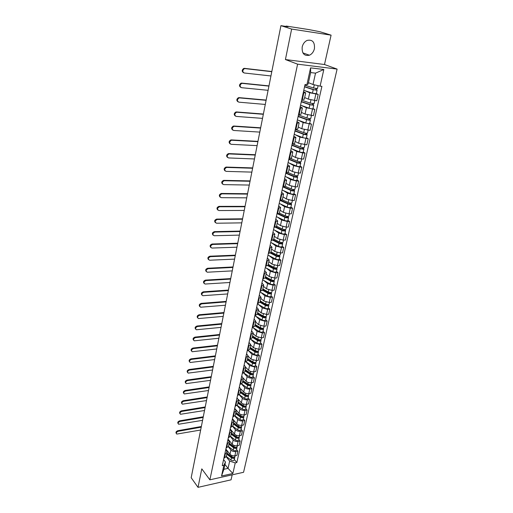 <?xml version="1.0" encoding="UTF-8"?>
<svg xmlns="http://www.w3.org/2000/svg" width="513" height="513" viewBox="0 0 513 513"><rect width="100%" height="100%" fill="white"/><g stroke="black" fill="none" stroke-linecap="round" stroke-linejoin="round"><path stroke-width="0.77" d="M302.189 46.972C301.772 53.512 304.196 56.263 309.454 55.224C311.975 54.032 313.635 51.851 314.431 48.69C314.899 42.04 312.423 39.296 307.018 40.444C304.555 41.681 302.946 43.861 302.189 46.972M213.831 478.937L217.858 478.033M331.09 35.153L291.64 29.061L280.932 25.65L191.182 477.718L198.018 487.35L201.795 468.863L209.875 479.822L243.566 472.287L337.105 69.088L324.485 64.516L331.09 35.153L319.99 31.742L308.986 29.6L286.94 26.157L286.087 26.099L286.35 26.496M198.018 487.35L231.062 479.835L232.184 474.833M291.64 29.061L285.414 59.546L297.598 64.17L209.875 479.822M280.932 25.65L288.043 26.759L286.401 26.24M225.867 449.074L230.016 454.242C231.267 455.525 232.889 456.044 234.877 455.788L236.923 455.358L237.872 451.139L235.82 451.555C233.832 451.812 232.203 451.293 230.946 450.01L228.33 446.785M225.752 449.625L227.182 452.242L225.354 453.704L224.431 457.962L226.252 456.487L227.156 452.357M224.431 457.962L223.918 458.064M236.564 449.542L237.872 451.139M225.354 453.704L224.841 453.806M228.035 439.096L232.229 444.213C233.492 445.489 235.127 446.002 237.121 445.759L239.18 445.348L240.142 441.071L238.077 441.475C236.076 441.712 234.441 441.199 233.171 439.93L230.491 436.691M226.111 447.958L228.452 446.413L229.369 442.225M238.814 439.487L240.142 441.071M229.054 440.34L227.945 439.5L229.394 442.116L227.047 443.649M230.228 428.996L234.467 434.056C235.749 435.319 237.391 435.832 239.398 435.595L241.463 435.204L242.437 430.869L240.366 431.26C238.359 431.484 236.711 430.971 235.422 429.714L232.671 426.457M228.336 437.724L230.683 436.21L231.613 431.965M241.097 429.304L242.437 430.869M230.164 429.291L231.639 431.85L229.285 433.35M232.453 418.762L236.737 423.764C238.032 425.014 239.686 425.527 241.7 425.303L243.778 424.924L244.765 420.538L242.681 420.91C240.661 421.122 239.007 420.609 237.705 419.365L234.858 416.081M230.587 427.348L232.94 425.867L233.883 421.564M243.412 418.993L244.765 420.538M232.415 418.929L233.909 421.455L231.549 422.917M234.704 408.393L239.039 413.337C240.34 414.568 242.008 415.081 244.034 414.876L246.118 414.51L247.125 410.067L245.034 410.426C243.002 410.624 241.328 410.111 240.02 408.88L237.064 405.552M232.87 416.838L235.23 415.389L236.185 411.022M245.753 408.54L247.125 410.067M234.697 408.425L236.211 410.913L233.845 412.343M238.43 399.499L241.366 402.769C242.687 403.994 244.368 404.507 246.4 404.308L248.497 403.962L249.51 399.454L247.413 399.794C245.368 399.986 243.688 399.473 242.36 398.255L239.282 394.869M235.185 406.181L237.551 404.77L238.519 400.345M248.125 397.947L249.51 399.454M237.006 397.78L238.545 400.236L236.172 401.634M240.892 388.982L243.726 392.06C245.06 393.272 246.753 393.785 248.799 393.599L250.902 393.266L251.934 388.7L249.825 389.027C247.773 389.2 246.08 388.687 244.739 387.488L241.514 384.032M237.525 395.382L239.904 394.01L240.886 389.521M250.53 387.219L251.934 388.7M239.347 386.994L240.905 389.412L238.532 390.771M243.316 378.241L246.125 381.21C247.471 382.403 249.171 382.916 251.229 382.749L253.345 382.435L254.384 377.805L252.268 378.113C250.203 378.273 248.497 377.76 247.144 376.58L243.758 373.034M239.904 384.442L242.283 383.102L243.284 378.549M252.967 376.337L254.384 377.805M241.726 376.061L243.303 378.447L240.918 379.767M245.733 367.314L248.549 370.213C249.908 371.393 251.626 371.899 253.691 371.752L255.814 371.45L256.872 366.757L254.743 367.051L249.581 365.519L246.009 361.87M242.316 373.349L244.701 372.047L245.708 367.423M255.442 365.314L256.872 366.757M244.13 364.98L245.733 367.327L243.342 368.61M248.157 356.208L251.004 359.068L256.192 360.601L258.321 360.318L259.392 355.56L257.257 355.836L252.056 354.303L248.356 350.629M244.759 362.101L247.151 360.844L248.17 356.15M257.943 354.143L259.392 355.56M246.567 353.752L248.196 356.054L245.798 357.292M250.62 344.954L253.499 347.769L258.719 349.295L260.867 349.032L261.951 344.21L259.802 344.467L254.563 342.94L250.812 339.317M247.234 350.693L249.632 349.481L250.671 344.723M260.482 342.812L261.951 344.21M249.042 342.363L250.69 344.627L248.292 345.826M253.114 333.546L256.025 336.31L261.284 337.836L263.438 337.592L264.541 332.706L262.38 332.937L257.103 331.417L253.307 327.852M249.741 339.131L252.146 337.958L253.204 333.129M263.054 331.327L264.541 332.706M251.55 330.821L253.223 333.04L250.819 334.194M255.641 321.978L258.59 324.691L263.887 326.217L266.055 325.992L267.17 321.035L264.997 321.253L259.681 319.727L255.833 316.226M252.287 327.409L254.698 326.281L255.769 321.375M265.663 319.689L267.17 321.035M254.089 319.112L255.788 321.285L253.377 322.395M258.199 310.25L261.188 312.911L266.529 314.431L268.703 314.232L269.832 309.204L267.651 309.397L262.297 307.877L258.392 304.44M254.871 315.514L257.289 314.431L258.372 309.461M268.312 307.877L269.832 309.204M256.667 307.242L258.392 309.371L255.974 310.436M260.803 298.354L263.823 300.971L269.203 302.484L271.39 302.304L272.538 297.207L270.345 297.38L264.945 295.86L260.989 292.481M257.494 303.452L259.911 302.42L261.014 297.367M270.992 295.905L272.538 297.207M259.283 295.199L261.034 297.284L258.61 298.297M263.432 286.292L266.491 288.851L271.916 290.364L274.109 290.204L275.276 285.036L273.076 285.183L267.639 283.676L263.618 280.361M260.149 291.217L262.573 290.23L263.695 285.106M273.718 283.76L275.276 285.036M261.938 282.99L263.714 285.023L261.284 285.991M266.106 274.057L269.203 276.565L274.667 278.072L276.873 277.937L278.059 272.692L275.847 272.82L270.364 271.313L266.292 268.062M262.842 278.809L265.272 277.866L266.414 272.666M276.475 271.448L278.059 272.692M264.625 270.601L266.427 272.583L263.996 273.5M268.818 261.649L271.954 264.099L277.462 265.599L279.675 265.484L280.874 260.168L278.655 260.271L273.128 258.77L268.998 255.589M265.58 266.215L268.017 265.324L269.171 260.04M279.277 258.95L280.874 260.168M267.356 258.033L269.184 259.963L266.747 260.828M271.569 249.055L274.744 251.447L280.297 252.947L282.522 252.858L283.734 247.458L281.502 247.542L275.936 246.041L271.743 242.931M268.357 253.435L270.793 252.601L271.967 247.234M282.118 246.272L283.734 247.458M270.127 245.278L271.98 247.157L269.543 247.971M274.359 236.288L277.571 238.616L283.17 240.11L285.408 240.046L286.639 234.569L284.401 234.621L278.783 233.126L274.526 230.093M271.172 240.469L273.615 239.686L274.808 234.236M285.004 233.409L286.639 234.569M272.935 232.344L274.821 234.165L272.371 234.922M277.187 223.328L280.444 225.592L286.087 227.086L288.332 227.041L289.589 221.481L287.331 221.513L281.675 220.026L277.347 217.063M274.025 227.304L276.481 226.579L277.687 221.045M287.928 220.359L289.589 221.481M275.789 219.211L277.7 220.975L275.25 221.68M280.06 210.176L283.362 212.376L289.043 213.863L291.307 213.844L292.577 208.207L290.313 208.207L284.606 206.726L280.207 203.847M276.93 213.947L279.386 213.28L280.611 207.656M290.897 207.111L292.577 208.207M278.681 205.886L280.624 207.592L278.168 208.233M282.977 196.832L286.318 198.967L292.051 200.442L294.321 200.455L295.61 194.728L293.333 194.703L287.581 193.228L283.112 190.426M279.874 200.384L282.336 199.781L283.58 194.068M293.904 193.67L295.61 194.728M281.618 192.362L283.593 194.004L281.137 194.587M285.94 183.282L289.319 185.347L295.103 186.822L297.38 186.86L298.694 181.044L296.405 180.999L290.608 179.524L286.055 176.805M282.862 186.617L285.331 186.072L286.594 180.268M296.963 180.025L298.694 181.044M284.6 178.627L286.607 180.21L284.144 180.73M288.941 169.534L292.372 171.528L298.2 172.99L300.49 173.061L301.817 167.155L299.521 167.078L293.673 165.616L289.037 162.98M285.901 172.637L288.37 172.156L289.659 166.257M300.067 166.174L301.817 167.155M287.626 164.686L289.665 166.206L287.197 166.661M291.993 155.574L295.469 157.491L301.343 158.953L303.645 159.049L304.998 153.054L302.689 152.945L296.79 151.489L292.064 148.937M288.986 158.44L291.455 158.023L292.763 152.028M303.221 152.105L304.998 153.054M290.704 150.533L292.776 151.983L290.3 152.367M295.084 141.402L298.611 143.242L306.851 144.82L308.217 138.734L299.951 137.144L295.129 134.682M292.115 144.025L294.59 143.672L295.918 137.58M306.421 137.824L308.217 138.734M293.821 136.157L295.93 137.535L293.455 137.856M298.233 127.006L301.804 128.769L310.102 130.373L311.494 124.191L303.164 122.581L298.233 120.202M295.296 129.379L297.771 129.096L299.124 122.908M309.672 123.319L311.494 124.191M296.995 121.555L299.137 122.863L296.655 123.114M301.426 112.392L305.043 114.072L313.411 115.694L314.822 109.416L306.428 107.781L301.375 105.498M298.528 114.502L301.009 114.29L302.381 107.999M312.975 108.589L314.822 109.416M300.214 106.723L302.394 107.961L299.906 108.134M304.664 97.547L308.339 99.137L316.765 100.785L318.201 94.411L309.743 92.75L304.549 90.557M301.811 99.387L304.292 99.253L305.69 92.853M316.329 93.623L318.201 94.411M303.484 91.66L305.697 92.815L303.215 92.917M224.951 464.4L228.054 468.375L229.664 461.116L226.188 456.73M223.585 459.59L225.47 462.001L223.88 469.286L228.054 468.375L232.87 473.493L221.539 476.013L223.873 465.336L225.47 462.001M308.448 82.657L313.013 84.51L315.527 73.147L310.654 72.57L308.153 83.985L306.902 84.735L305.036 84.536L222.264 465.682L223.873 465.336M306.902 84.735L310.583 67.87L323.844 69.492L320.093 86.146L313.013 84.51M229.664 461.116L235.249 462.899L236.826 462.566L321.914 86.344L320.093 86.146M235.249 462.899L232.87 473.493M337.105 69.088L297.598 64.17M324.485 64.516L285.414 59.546M234.338 459.468L236.826 462.566M221.539 476.013L223.88 469.286M315.527 73.147L323.844 69.492M310.654 72.57L310.583 67.87M176.344 433.511C175.549 432.421 176.017 431.497 177.748 430.728L178.178 431.305C176.44 432.074 175.972 433.004 176.773 434.088L200.654 430.022M226.926 453.409L232.19 457.493L233.768 457.327M226.759 454.165L231.478 457.827C233.049 458.667 234.14 458.584 234.762 457.596L234.653 457.032M226.265 456.448L230.972 460.116C232.536 460.95 233.627 460.873 234.249 459.872L234.749 457.654M230.1 455.493L230.895 456.487M226.996 453.088L231.716 456.75C233.287 457.583 234.383 457.506 234.999 456.512L235.178 455.724M225.778 449.478L226.874 450.324M201.352 426.508L177.748 430.728M178.178 431.305L201.218 427.175M178.158 423.661C177.351 422.552 177.819 421.615 179.569 420.846L180.005 421.417C178.235 422.199 177.767 423.142 178.614 424.245L202.577 420.327M229.099 443.476L234.409 447.522L235.993 447.336M228.933 444.22L233.691 447.855C235.275 448.683 236.371 448.612 236.993 447.631L236.871 447.06M228.432 446.528L233.178 450.164C234.755 450.998 235.858 450.927 236.474 449.946L236.98 447.695M232.049 445.322L232.928 446.393M229.17 443.129L233.934 446.759C235.518 447.586 236.621 447.516 237.237 446.541L237.423 445.694M203.283 416.787L179.569 420.846M180.005 421.417L203.148 417.441M179.999 413.69C179.172 412.561 179.646 411.612 181.41 410.842L181.852 411.407C180.05 412.208 179.595 413.164 180.48 414.28L204.527 410.509M231.292 433.414L236.653 437.422L238.244 437.217M231.132 434.145L235.935 437.749C237.532 438.57 238.635 438.506 239.25 437.544L239.116 436.961M230.606 436.473L235.416 440.09C237.006 440.917 238.109 440.847 238.731 439.885L239.238 437.602M234.011 435.011L234.98 436.165M231.376 433.043L236.185 436.64C237.775 437.461 238.885 437.397 239.5 436.435L239.699 435.537M230.42 429.605L231.26 430.227M205.232 406.95L181.41 410.842M181.852 411.407L205.104 407.591M181.865 403.59C181.018 402.436 181.493 401.48 183.276 400.711L183.718 401.269C181.884 402.083 181.435 403.058 182.371 404.18L206.502 400.576M233.524 423.219L238.93 427.194L240.52 426.97M233.364 423.943L238.212 427.509C239.815 428.329 240.93 428.265 241.546 427.323L241.392 426.726M232.799 426.271L237.679 429.881C239.289 430.702 240.398 430.644 241.014 429.695L241.533 427.38M235.98 424.565L237.044 425.803M233.607 422.821L238.462 426.386C240.065 427.207 241.181 427.143 241.796 426.2L242.008 425.251M233.017 419.634L233.498 419.98M207.214 396.985L183.276 400.711M183.718 401.269L207.085 397.62M183.757 393.362C182.891 392.189 183.365 391.22 185.167 390.451L185.61 390.996C183.744 391.829 183.308 392.817 184.295 393.958L208.496 390.508M235.781 412.888L241.232 416.825L242.829 416.582M235.621 413.6L240.514 417.133C242.13 417.954 243.252 417.896 243.861 416.966L243.694 416.364M234.992 415.928L239.981 419.544C241.597 420.359 242.713 420.301 243.322 419.371L243.848 417.024M237.955 413.972L239.122 415.306M235.871 412.465L240.764 415.998C242.386 416.812 243.502 416.755 244.117 415.831L244.342 414.825M209.214 386.898L185.167 390.451M185.61 390.996L209.092 387.52M185.668 383.006C184.789 381.807 185.257 380.826 187.078 380.056L187.534 380.595C185.629 381.448 185.199 382.454 186.238 383.602L210.522 380.325M238.064 402.429L243.572 406.328L245.156 406.059M237.91 403.128L242.848 406.623C244.477 407.437 245.599 407.386 246.214 406.476L246.028 405.86M237.198 405.43L242.303 409.06C243.931 409.874 245.054 409.823 245.669 408.912L246.202 406.533M239.937 403.231L241.213 404.661M238.16 401.974L243.104 405.469C244.739 406.283 245.862 406.232 246.471 405.328L246.715 404.257M211.241 376.683L187.078 380.056M187.534 380.595L211.119 377.292M187.611 372.509C186.706 371.297 187.174 370.303 189.015 369.527L189.477 370.059C187.534 370.937 187.117 371.951 188.213 373.118L212.568 370.001M240.379 391.829L245.939 395.683L247.51 395.388M240.231 392.516L245.208 395.972C246.856 396.78 247.984 396.735 248.6 395.85L248.382 395.215M239.411 394.779L244.663 398.447C246.304 399.249 247.433 399.204 248.042 398.312L248.587 395.901M241.918 392.342L243.316 393.869M240.482 391.348L245.471 394.805C247.119 395.606 248.247 395.568 248.856 394.683L249.113 393.554M213.299 366.34L189.015 369.527M189.477 370.059L213.177 366.936M189.573 361.883C188.656 360.645 189.124 359.639 190.977 358.863L191.439 359.389C189.47 360.286 189.06 361.319 190.214 362.492L214.646 359.555M242.726 381.082L248.337 384.897L249.889 384.583M242.578 381.755L247.606 385.18C249.267 385.981 250.402 385.943 251.011 385.071L250.774 384.423M241.623 383.968L247.048 387.687C248.709 388.482 249.844 388.45 250.453 387.571L250.998 385.128M243.906 381.3L245.432 382.929M242.835 380.575L247.869 384C249.53 384.795 250.665 384.756 251.274 383.891L251.543 382.704M215.377 355.862L190.977 358.863M191.439 359.389L215.261 356.445M191.567 351.116C190.624 349.853 191.093 348.834 192.971 348.051L193.433 348.571C191.426 349.494 191.028 350.546 192.24 351.726L216.743 348.968M245.105 370.2L250.767 373.971L252.293 373.624M244.964 370.854L250.036 374.24C251.71 375.035 252.851 375.003 253.46 374.157L253.191 373.49M243.835 373.002L249.472 376.779C251.146 377.574 252.281 377.542 252.89 376.689L253.448 374.208M245.894 370.104L247.555 371.835M245.22 369.661L250.299 373.041C251.979 373.83 253.121 373.804 253.73 372.957L254.006 371.707M217.486 345.249L192.971 348.051M193.433 348.571L217.371 345.82M193.587 340.209C192.619 338.926 193.087 337.887 194.985 337.105L195.459 337.618C193.407 338.561 193.023 339.632 194.299 340.818L218.871 338.247M247.516 359.164L253.23 362.89L254.884 362.858L254.878 362.524M247.375 359.812L252.499 363.153C254.185 363.941 255.333 363.916 255.942 363.089L255.654 362.402M246.041 361.864L251.928 365.724C253.608 366.513 254.756 366.487 255.365 365.654L255.929 363.14M247.869 358.747L249.69 360.581M247.638 358.593L252.768 361.934C254.454 362.723 255.602 362.697 256.211 361.87L256.506 360.556M219.615 334.495L194.985 337.105M195.459 337.618L219.506 335.06M195.633 329.16C194.639 327.845 195.107 326.8 197.024 326.011L197.505 326.512C195.415 327.486 195.043 328.57 196.389 329.769L221.032 327.384M249.959 347.981L255.731 351.661L258.154 351.213L258.456 351.867C257.847 352.681 256.692 352.694 254.993 351.918L254.416 354.521C256.115 355.304 257.263 355.285 257.872 354.47L258.443 351.918M249.818 348.609L254.993 351.918M248.228 350.552L254.416 354.521M250.075 347.448L251.825 349.173M257.263 351.264L257.122 351.886M250.088 347.384L255.269 350.68C256.968 351.456 258.122 351.443 258.732 350.635L259.039 349.257M221.783 323.607L197.024 326.011M197.505 326.512L221.674 324.158M197.71 317.957C196.691 316.624 197.152 315.559 199.095 314.764L199.576 315.258C197.454 316.258 197.095 317.361 198.505 318.567L223.213 316.38M252.434 336.643L258.263 340.279L260.7 339.856L261.002 340.497C260.399 341.286 259.238 341.292 257.52 340.523L256.936 343.165C258.648 343.934 259.809 343.928 260.412 343.133L260.989 340.549M252.3 337.259L257.52 340.523M250.395 339.061L256.936 343.165M252.524 336.227L253.967 337.599M259.809 339.85L259.661 340.504M252.576 336.015L257.802 339.273C259.52 340.042 260.681 340.036 261.284 339.247L261.604 337.798M223.969 312.571L199.095 314.764M199.576 315.258L223.867 313.11M199.814 306.607C198.768 305.248 199.224 304.171 201.192 303.369L201.68 303.856C199.512 304.889 199.172 306.005 200.654 307.216L225.425 305.235M254.948 325.152L260.828 328.737L263.278 328.339L263.586 328.968C262.983 329.731 261.816 329.731 260.085 328.968L259.495 331.648C261.22 332.411 262.387 332.411 262.983 331.642L263.573 329.013M254.814 325.749L260.085 328.968M252.537 327.384L259.495 331.648M255.012 324.844L256.109 325.858M262.393 328.282L262.239 328.968M255.089 324.485L260.367 327.698C262.105 328.461 263.272 328.461 263.868 327.704L264.208 326.185M226.188 301.394L201.192 303.369M201.68 303.856L226.086 301.913M201.949 295.103C200.872 293.725 201.327 292.628 203.321 291.82L203.815 292.295C201.603 293.359 201.276 294.494 202.834 295.706L227.669 293.936M257.488 313.501L263.432 317.034L265.894 316.662L266.209 317.278C265.606 318.015 264.432 318.009 262.688 317.252L262.085 319.971C263.829 320.728 264.997 320.734 265.599 319.99L266.196 317.323M257.366 314.084L262.688 317.252M254.846 315.636L262.085 319.971M257.532 313.308L258.244 313.943M265.016 316.547L264.855 317.265M257.641 312.802L262.977 315.97C264.721 316.72 265.894 316.733 266.491 315.995L266.85 314.405M228.439 290.069L203.321 291.82M203.815 292.295L228.336 290.576M204.116 283.445C203.001 282.041 203.456 280.925 205.476 280.111L205.976 280.579C203.725 281.675 203.411 282.83 205.04 284.042L229.946 282.483M260.072 301.682L266.074 305.164L268.543 304.818L268.863 305.421C268.267 306.139 267.087 306.12 265.324 305.376L264.714 308.133C266.471 308.877 267.651 308.897 268.248 308.172L268.85 305.466M259.95 302.253L265.324 305.376M257.404 303.863L264.714 308.133M267.671 304.651L267.504 305.402M260.232 300.951L265.612 304.068C267.376 304.818 268.555 304.831 269.152 304.119L269.524 302.458M230.715 278.591L205.476 280.111M205.976 280.579L230.619 279.078M206.316 271.627C205.168 270.197 205.617 269.069 207.656 268.248L208.163 268.703C205.873 269.832 205.578 271.005 207.284 272.217L232.248 270.883M262.688 289.704L268.748 293.128L271.23 292.814L271.557 293.398C270.96 294.09 269.78 294.064 267.998 293.327L267.382 296.123C269.152 296.867 270.338 296.886 270.935 296.187L271.55 293.442M262.573 290.255L267.998 293.327M259.995 291.916L267.382 296.123M270.364 292.583L270.191 293.372M262.855 288.934L268.293 292.006C270.075 292.743 271.262 292.769 271.852 292.077L272.243 290.339M233.024 266.952L207.656 268.248M208.163 268.703L232.934 267.433M208.541 259.649C207.355 258.186 207.803 257.045 209.875 256.211L210.388 256.654C208.054 257.827 207.778 259.014 209.554 260.226L234.582 259.123M265.343 277.552L271.467 280.919L273.955 280.63L274.288 281.201C273.698 281.868 272.506 281.836 270.717 281.105L270.082 283.945C271.871 284.677 273.063 284.709 273.653 284.035L274.282 281.246M265.208 278.072L270.717 281.105M262.624 279.809L270.082 283.945M273.096 280.342L272.916 281.169M265.522 276.751L271.011 279.765C272.807 280.496 274 280.528 274.59 279.867L274.994 278.052M274.032 280.284L273.955 280.63M235.371 255.16L209.875 256.211M210.388 256.654L235.275 255.621M210.805 247.503C209.58 246.016 210.016 244.855 212.119 244.008L212.639 244.444C210.259 245.65 210.003 246.862 211.863 248.061L236.948 247.202M268.036 265.227L274.218 268.536L276.719 268.28L277.058 268.838C276.475 269.472 275.276 269.434 273.467 268.709L272.826 271.589C274.635 272.313 275.827 272.352 276.417 271.704L277.052 268.876M267.818 265.683L273.467 268.709M265.292 267.523L272.826 271.589M275.872 267.927L275.68 268.786M268.222 264.387L273.769 267.35C275.577 268.075 276.776 268.113 277.366 267.478L277.789 265.587M276.815 267.876L276.719 268.28M237.743 243.207L212.119 244.008M212.639 244.444L237.654 243.656M213.1 235.185C211.831 233.671 212.267 232.492 214.396 231.639L214.921 232.062C212.504 233.306 212.26 234.531 214.203 235.73L239.347 235.114M270.761 252.723L277.014 255.974L279.527 255.75L279.874 256.288C279.29 256.898 278.084 256.853 276.257 256.134L275.609 259.052C277.43 259.77 278.636 259.815 279.219 259.2L279.867 256.327M270.402 253.089L276.257 256.134M267.998 255.064L275.609 259.052M278.687 255.327L278.482 256.231M270.96 251.845L276.565 254.756C278.392 255.468 279.598 255.519 280.181 254.91L280.624 252.935M279.63 255.288L279.527 255.75M240.148 231.094L214.396 231.639M214.921 232.062L240.065 231.523M215.428 222.693C214.12 221.186 214.53 219.987 216.659 219.089L217.191 219.506C214.78 220.808 214.562 222.046 216.55 223.226L241.783 222.86M273.448 239.994L279.848 243.233L282.374 243.034L282.727 243.553C282.144 244.143 280.932 244.079 279.091 243.38L278.431 246.343C280.271 247.048 281.483 247.099 282.067 246.509L282.721 243.592M272.942 240.27L279.091 243.38M270.742 242.425L278.431 246.343M281.541 242.546L281.329 243.489M273.737 239.122L279.399 241.976C281.246 242.681 282.458 242.739 283.041 242.155L283.503 240.103M282.49 242.514L282.374 243.034M242.585 218.807L216.704 219.089M217.236 219.5L242.502 219.218M217.788 210.029C216.441 208.541 216.826 207.323 218.936 206.367L219.474 206.771C217.102 208.111 216.909 209.368 218.891 210.542L244.246 210.439M276.065 227.035L282.727 230.299L285.26 230.132L285.619 230.638C285.042 231.196 283.824 231.126 281.964 230.433L281.297 233.434C283.15 234.133 284.369 234.197 284.952 233.633L285.613 230.677M275.417 227.227L281.964 230.433M273.532 229.606L281.297 233.434M284.433 229.58L284.215 230.561M276.558 226.214L282.278 229.01C284.138 229.702 285.363 229.773 285.94 229.221L286.421 227.079M285.388 229.561L285.26 230.132M245.06 206.348L219.051 206.361M219.583 206.765L244.983 206.745M220.192 197.178C218.801 195.716 219.154 194.478 221.244 193.465L221.783 193.85C219.461 195.229 219.282 196.505 221.263 197.672L246.747 197.845M278.597 213.831L285.645 217.172L288.191 217.044L288.562 217.531C287.985 218.057 286.754 217.98 284.882 217.294L284.202 220.346C286.074 221.026 287.299 221.103 287.876 220.571L288.55 217.563M277.802 213.934L284.882 217.294M276.353 216.595L284.202 220.346M287.37 216.415L287.145 217.441M279.418 213.119L285.202 215.851C287.081 216.531 288.306 216.614 288.883 216.088L289.383 213.863M288.332 216.409L288.191 217.044M247.567 193.722L221.424 193.452M221.969 193.843L247.49 194.094M222.623 184.148C221.193 182.705 221.513 181.448 223.585 180.371L224.13 180.749C221.853 182.166 221.699 183.455 223.668 184.616L249.286 185.065M281.002 200.371L288.607 203.853L291.166 203.757L291.538 204.225C290.967 204.719 289.736 204.636 287.844 203.962L287.152 207.053C289.043 207.733 290.275 207.816 290.852 207.316L291.531 204.257M280.047 200.384L287.844 203.962M279.219 203.392L287.152 207.053M290.358 203.058L290.121 204.123M282.323 199.826L288.165 202.494C290.063 203.167 291.294 203.257 291.871 202.763L292.391 200.442M291.32 203.065L291.166 203.757M250.107 180.909L223.835 180.358M224.386 180.736L250.036 181.262M225.098 170.925C223.623 169.508 223.912 168.232 225.957 167.091L226.515 167.456C224.277 168.912 224.143 170.22 226.111 171.374L251.857 172.111M283.227 186.623L291.615 190.336L294.18 190.272L294.565 190.721C294 191.189 292.756 191.086 290.845 190.426L290.146 193.568C292.057 194.235 293.295 194.331 293.866 193.856L294.558 190.753M282.81 186.867L290.845 190.426M282.131 189.99L290.146 193.568M293.385 189.502L293.135 190.612M285.196 186.302L291.179 188.938C293.09 189.598 294.334 189.701 294.898 189.239L295.443 186.828M294.353 189.515L294.18 190.272M252.691 167.918L226.284 167.071M226.836 167.437L252.62 168.251M227.612 157.51C226.092 156.119 226.348 154.817 228.368 153.618L228.933 153.971C226.746 155.465 226.631 156.786 228.586 157.94L254.467 158.966M285.856 172.849L294.667 176.607L297.245 176.587L297.636 177.017C297.072 177.447 295.828 177.338 293.898 176.69L293.186 179.877C295.116 180.531 296.36 180.634 296.924 180.198L297.63 177.043M285.773 173.221L293.898 176.69M285.087 176.389L293.186 179.877M296.456 175.741L296.2 176.889M287.96 172.509L294.231 175.177C296.161 175.824 297.412 175.94 297.976 175.51L298.54 173.003M297.431 175.767L297.245 176.587M255.307 154.734L228.76 153.586M229.33 153.938L255.243 155.054M230.157 143.897C228.599 142.531 228.817 141.21 230.818 139.946L231.389 140.286C229.247 141.812 229.151 143.153 231.106 144.307L257.116 145.634M288.857 159.024L297.764 162.679L300.355 162.692L300.759 163.102C300.195 163.5 298.944 163.378 296.995 162.736L296.277 165.975C298.22 166.616 299.47 166.738 300.034 166.327L300.753 163.128M288.781 159.37L296.995 162.736M288.082 162.583L296.277 165.975M299.579 161.762L299.31 162.961M290.576 158.44L297.335 161.204C299.284 161.845 300.541 161.967 301.099 161.569L301.682 158.966M300.554 161.8L300.355 162.692M257.962 141.37L231.28 139.908M231.85 140.248L257.898 141.665M232.748 130.084C231.145 128.737 231.331 127.404 233.306 126.076L233.883 126.397C231.786 127.961 231.709 129.321 233.659 130.469L259.796 132.104M291.903 144.98L300.913 148.526L303.516 148.584L303.927 148.969C303.369 149.334 302.106 149.2 300.137 148.578L299.406 151.861C301.368 152.489 302.632 152.618 303.189 152.252L303.92 148.994M291.839 145.301L300.137 148.578M291.127 148.565L299.406 151.861M302.747 147.577L302.471 148.821M292.961 144.063L300.483 147.019C302.452 147.641 303.715 147.776 304.273 147.417L304.876 144.711M303.728 147.622L303.516 148.584M260.655 127.801L233.838 126.025M234.415 126.345L260.598 128.077M235.384 116.06C233.729 114.745 233.877 113.392 235.833 111.994L237.019 112.238L236.416 112.302C234.364 113.899 234.306 115.271 236.243 116.419L262.521 118.375M295.001 130.725L304.106 134.162L306.723 134.259L307.14 134.624L306.396 137.952C305.838 138.286 304.575 138.144 302.593 137.535L294.218 134.335M294.937 131.02L303.33 134.194C305.318 134.804 306.588 134.951 307.14 134.624M305.966 133.162L305.677 134.457M295.276 129.449L303.683 132.611C305.671 133.226 306.941 133.367 307.492 133.047L308.121 130.238M306.954 133.226L306.723 134.259M263.387 114.04L236.429 111.93M237.019 112.238L263.336 114.29M238.051 101.831C236.352 100.542 236.467 99.169 238.398 97.701L239.661 97.919L238.987 97.996C236.987 99.625 236.948 101.016 238.872 102.164L265.292 104.447M298.149 116.246L307.351 119.574L310.403 120.048C309.858 120.337 308.582 120.183 306.575 119.587L305.819 122.979C307.819 123.582 309.095 123.729 309.647 123.434L310.397 120.074M298.085 116.515L306.575 119.587M297.354 119.882L305.819 122.979M309.23 118.529L308.935 119.875M298.431 114.925L306.928 117.984C308.941 118.58 310.218 118.734 310.763 118.452L311.417 115.534M310.224 118.606L309.98 119.709M266.157 100.073L239.064 97.624M239.661 97.919L266.112 100.304M240.77 87.377C239.02 86.12 239.103 84.728 241.001 83.196L241.738 83.1L242.341 83.375L241.604 83.472C239.642 85.132 239.622 86.543 241.546 87.691L268.094 90.314M301.336 101.548L310.647 104.755L313.283 104.928L313.719 105.248L312.949 108.685C312.404 108.948 311.122 108.782 309.102 108.192L300.541 105.21M301.285 101.792L309.871 104.748L313.719 105.248M312.552 103.664L312.237 105.056M301.638 100.17L310.23 103.119L314.084 103.626L314.764 100.599M313.546 103.754L313.283 104.928M268.972 85.895L241.738 83.1M242.341 83.375L268.927 86.107M243.528 72.705C241.732 71.48 241.777 70.069 243.656 68.466L244.451 68.351L245.06 68.614L244.265 68.723C242.348 70.422 242.341 71.839 244.252 72.993L270.941 75.969M304.581 86.614L313.994 89.698L317.092 90.217L316.309 93.706L312.436 93.174L303.779 90.301M304.536 86.832L313.212 89.679L317.092 90.217M315.925 88.563L315.598 90.006M304.889 85.184L313.584 88.018L317.464 88.563L318.105 85.69M316.925 88.666L316.643 89.916M271.826 71.512L244.451 68.351M245.06 68.614L271.794 71.692M309.743 92.75L308.339 99.137M306.428 107.781L305.043 114.072M303.164 122.581L301.804 128.769M299.951 137.144L298.611 143.242M296.79 151.489L295.469 157.491M293.673 165.616L292.372 171.528M290.608 179.524L289.319 185.347M287.581 193.228L286.318 198.967M284.606 206.726L283.362 212.376M281.675 220.026L280.444 225.592M278.783 233.126L277.571 238.616M275.936 246.041L274.744 251.447M273.128 258.77L271.954 264.099M270.364 271.313L269.203 276.565M267.639 283.676L266.491 288.851M264.945 295.86L263.823 300.971M262.297 307.877L261.188 312.911M259.681 319.727L258.59 324.691M257.103 331.417L256.025 336.31M254.563 342.94L253.499 347.769M252.056 354.303L251.004 359.068M249.581 365.519L248.549 370.213M247.144 376.58L246.125 381.21M244.739 387.488L243.726 392.06M242.36 398.255L241.366 402.769M240.02 408.88L239.039 413.337M237.705 419.365L236.737 423.764M235.422 429.714L234.467 434.056M233.171 439.93L232.229 444.213M230.946 450.01L230.016 454.242M300.496 108.185L299.117 114.546M297.245 123.152L295.879 129.417M294.039 137.888L292.699 144.057M290.884 152.393L289.563 158.466M287.78 166.68L286.478 172.657M284.721 180.743L283.439 186.629M281.708 194.594L280.444 200.391M278.739 208.233L277.501 213.947M275.821 221.674L274.596 227.297M272.942 234.909L271.736 240.45M270.101 247.952L268.915 253.416M267.305 260.803L266.138 266.183M264.554 273.467L263.4 278.771M261.835 285.953L260.7 291.179M259.161 298.258L258.039 303.407M256.526 310.384L255.423 315.463M253.922 322.344L252.832 327.352M251.357 334.136L250.286 339.074M248.831 345.762L247.773 350.629M246.336 357.228L245.291 362.031M243.88 368.533L242.848 373.272M241.45 379.691L240.437 384.359M239.058 390.688L238.058 395.299M236.698 401.544L235.711 406.097M234.37 412.253L233.396 416.742M232.068 422.821L231.106 427.252M229.805 433.254L228.856 437.621M227.567 443.546L226.624 447.855M303.805 92.975L302.401 99.439M312.481 109.218L311.07 115.508M309.166 124.018L307.774 130.212M305.902 138.593L304.536 144.692M302.689 152.945L301.343 158.953M299.521 167.078L298.2 172.99M296.405 180.999L295.103 186.822M293.333 194.703L292.051 200.442M290.313 208.207L289.043 213.863M287.331 221.513L286.087 227.086M284.401 234.621L283.17 240.11M281.502 247.542L280.297 252.947M278.655 260.271L277.462 265.599M275.847 272.82L274.667 278.072M273.076 285.183L271.916 290.364M270.345 297.38L269.203 302.484M267.651 309.397L266.529 314.431M264.997 321.253L263.887 326.217M262.38 332.937L261.284 337.836M259.802 344.467L258.719 349.295M257.257 355.836L256.192 360.601M254.743 367.051L253.691 371.752M252.268 378.113L251.229 382.749M249.825 389.027L248.799 393.599M247.413 399.794L246.4 404.308M245.034 410.426L244.034 414.876M242.681 420.91L241.7 425.303M240.366 431.26L239.398 435.595M238.077 441.475L237.121 445.759M235.82 451.555L234.877 455.788M315.848 94.174L314.418 100.567M233.575 457.34L233.498 457.686M231.478 457.827L230.972 460.116M231.985 455.538L231.716 456.75M235.807 447.349L235.724 447.721M233.691 447.855L233.178 450.164M234.217 445.502L233.934 446.759M238.064 437.223L237.974 437.621M235.935 437.749L235.416 440.09M236.474 435.332L236.185 436.64M240.353 426.97L240.264 427.393M238.212 427.509L237.679 429.881M238.757 425.033L238.462 426.386M242.675 416.582L242.572 417.031M240.514 417.133L239.981 419.544M241.078 414.594L240.764 415.998M245.028 406.059L244.919 406.533M242.848 406.623L242.303 409.06M243.425 404.02L243.104 405.469M247.407 395.395L247.292 395.895M245.208 395.972L244.663 398.447M245.804 393.298L245.471 394.805M249.818 384.583L249.703 385.116M247.606 385.18L247.048 387.687M248.215 382.435L247.869 384M252.268 373.624L252.139 374.189M250.036 374.24L249.472 376.779M250.658 371.425L250.299 373.041M254.743 362.537L254.615 363.114M252.499 363.153L251.928 365.724M253.14 360.267L252.768 361.934M255.654 348.949L255.269 350.68M258.199 337.483L257.802 339.273M260.777 325.851L260.367 327.698M263.4 314.052L262.977 315.97M266.055 302.093L265.612 304.068M268.748 289.96L268.293 292.006M271.48 277.655L271.011 279.765M274.25 265.17L273.769 267.35M277.065 252.505L276.565 254.756M279.918 239.654L279.399 241.976M282.81 226.618L282.278 229.01M285.747 213.382L285.202 215.851M288.736 199.948L288.165 202.494M291.762 186.309L291.179 188.938M294.834 172.464L294.231 175.177M297.957 158.408L297.335 161.204M301.125 144.134L300.483 147.019M303.33 134.194L302.593 137.535M304.344 129.635L303.683 132.611M307.614 114.912L306.928 117.984M309.871 104.748L309.102 108.192M310.936 99.958L310.23 103.119M313.212 89.679L312.436 93.174M314.296 84.805L313.584 88.018M309.454 55.224L302.888 52.89M286.017 26.445L286.087 26.099M216.659 219.089L217.191 219.506M218.936 206.367L219.474 206.771M221.244 193.465L221.783 193.85M223.585 180.371L224.13 180.749M225.957 167.091L226.515 167.456M228.368 153.618L228.933 153.971M230.818 139.946L231.389 140.286M233.306 126.076L233.883 126.397M235.833 111.994L236.416 112.302M238.398 97.701L238.987 97.996M241.001 83.196L241.604 83.472M243.656 68.466L244.265 68.723"/></g></svg>
